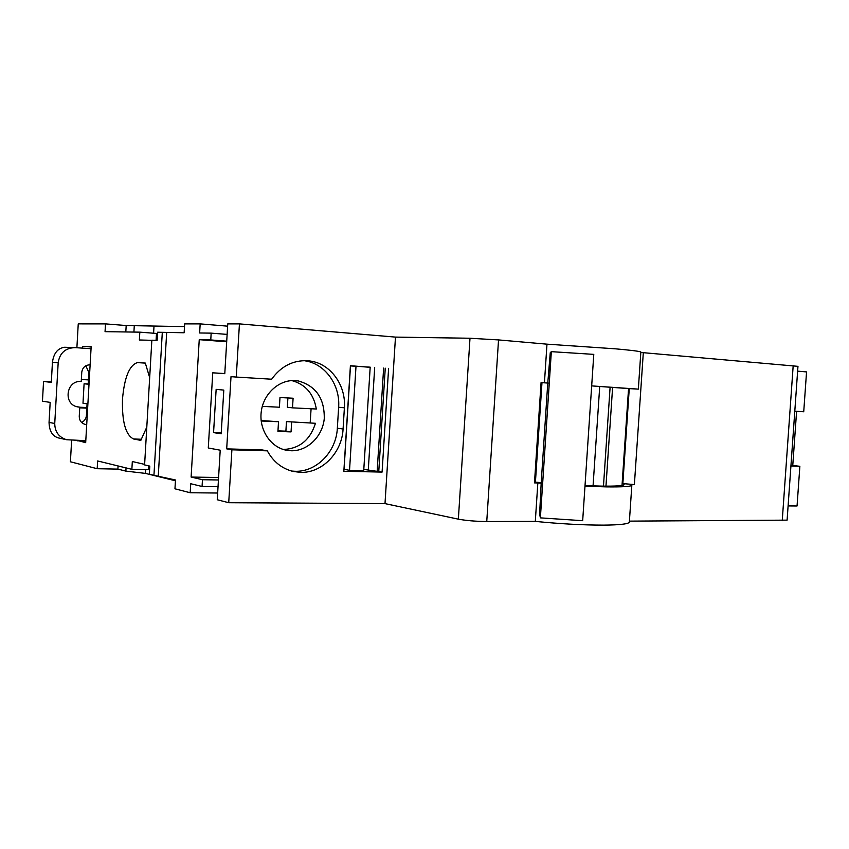 <?xml version="1.0" encoding="UTF-8"?>
<svg xmlns="http://www.w3.org/2000/svg" width="849" height="849" viewBox="0 0 849 849"><rect width="100%" height="100%" fill="white"/><g stroke="black" fill="none" stroke-linecap="round" stroke-linejoin="round"><path stroke-width="1.27" d="M498.533 339.918L469.996 338.252L395.475 337.106L239.439 323.883L227.755 323.883L224.783 373.687L212.749 372.817L208.281 447.985L220.209 450.193L217.259 499.753L228.721 502.714L385 503.616L458.354 519.163C466.26 520.617 475.727 521.403 486.753 521.53L535.305 521.392L537.841 482.943L534.477 482.89L541.068 382.591L544.432 382.814L546.979 344.163L498.533 339.918L486.753 521.53M227.617 326.165L200.173 323.883L184.657 323.883L184.137 332.766L157.606 332.224L157.139 340.332L151.854 340.194L144.595 464.912L149.795 466.112L149.328 474.177L153.945 475.313L162.308 332.288M184.498 326.61L126.183 325.528L105.499 323.883L78.246 323.872L76.888 347.74M797.625 371.162L806.55 371.915L803.727 411.754L794.802 411.213M629.406 521.127L787.097 520.14L797.964 366.344L640.815 352.462M640.836 352.186L640.846 352.006C639.785 351.306 631.359 350.255 615.567 348.833L546.979 344.163M544.432 382.814L548.252 383.058M629.258 388.619L591.679 385.892L638.342 389.129L629.258 388.619L622.848 483.622L634.383 484.556L643.319 352.611M548.252 383.09L541.068 382.591M585.025 485.617L601.23 486.106C615.387 486.286 623.017 485.83 624.121 484.737L622.848 483.622M534.477 482.89L535.422 482.126L541.683 482.72M535.422 482.126L541.97 382.697M547.764 383.069L541.206 482.678L539.614 514.08L540.378 517.869L551.341 351.656L550.258 352.675L547.775 383.069M540.378 517.869L582.679 520.692L593.78 354.373L551.341 351.656M599.723 386.433L593.058 485.915M605.963 486.159L612.607 387.303M584.982 486.201L606.292 486.88C622.126 487.071 630.637 486.562 631.826 485.32L631.338 484.503L634.383 484.556M541.641 483.283L537.841 482.943M790.918 466.037L799.864 466.292L797.052 505.983L788.105 505.93M796.595 411.319L792.764 465.496L799.864 466.292M535.305 521.392C560.17 523.875 582.976 525.117 603.724 525.128C619.568 524.979 628.101 524.024 629.332 522.262L629.364 521.732M71.634 440.228L70.403 461.782L97.189 468.712L117.894 469.115L125.864 471.11L145.434 473.392L175.425 480.767M153.945 475.313L175.478 479.993L174.958 488.812L190.187 492.749L217.662 493.025M85.823 365.77L88.869 372.488L88.445 379.896L81.345 379.503M88.445 379.896L88.2 384.215L84.093 383.769L82.99 403.233L87.076 403.827L86.407 415.543C86.089 418.748 84.486 421.051 81.589 422.441M89.516 364.773L90.121 364.815C85.314 364.974 82.523 367.479 81.759 372.318L81.239 381.498C66.126 379.97 62.805 404.538 77.8 406.926L79.774 407.17L79.254 416.339C79.328 420.563 81.345 423.269 85.335 424.468L86.704 424.649L91.045 348.716L75.168 347.623C65.394 347.92 59.727 352.961 58.178 362.735L54.739 423.492C54.877 431.854 58.868 437.277 66.742 439.75L58.655 437.978C52.489 436.344 49.284 431.154 49.051 422.399L54.739 423.492M66.742 439.75L85.791 440.663L86.704 424.649M77.206 440.398L85.685 442.658L85.791 440.663M144.617 464.382L132.317 461.527L131.871 469.327L97.635 460.954L97.189 468.712M146.75 427.217L140.817 440.387L133.622 438.997C125.62 435.102 121.916 421.804 122.489 399.115C124.4 377.412 129.366 365.24 137.4 362.597L145.328 363.117M149.679 377.603L145.306 363.064L137.4 362.597M105.499 323.883L105.053 331.672L139.82 332.15L139.374 339.982L151.844 340.322M82.459 348.122L82.565 346.36L91.161 346.721L91.045 348.716M74.383 347.581L64.641 347.252C57.774 348.164 53.71 353.184 52.436 362.311L51.311 382.358L43.554 381.477L42.45 401.206L50.176 402.384L49.051 422.399M77.185 440.822L85.77 441.087M77.11 406.756L79.774 407.17M51.333 381.891L43.554 381.477M91.14 346.965L82.565 346.36M125.811 331.959L126.183 325.528M156.089 340.311L156.492 333.445L139.82 332.15M157.511 333.912L156.471 333.837M153.987 326.483L153.595 333.222M158.285 475.79L166.669 332.521M190.187 492.749L190.717 483.718L202.062 486.488L202.465 479.717L191.11 477.053L199.239 339.674L210.764 339.95L211.168 333.137L199.642 332.978L200.173 323.883M227.129 334.4L211.168 333.137M226.725 341.171L210.764 339.95M218.437 479.972L202.465 479.717M218.586 477.52L191.11 477.053M218.034 486.7L202.062 486.488M226.683 341.765L199.239 339.674M223.796 390.094L221.196 433.818L213.566 432.597L216.145 389.362L223.796 390.094M303.783 360.655L310.373 361.058C330.77 363.839 346.148 385.446 344.386 407.828L343.081 428.978C342.041 452.538 322.196 473.201 300.567 472.362L293.234 471.471C281.964 468.69 273.325 461.814 267.297 450.83L261.927 449.896L226.694 448.866L231.013 376.659L236.255 377.062L239.439 323.883M226.694 448.866L231.894 449.8L228.721 502.714M212.749 372.817L224.783 373.56M221.249 432.873L213.566 432.597M310.373 361.058L307.402 360.729C292.894 360.167 280.966 366.322 271.638 379.216L236.255 377.062M385 503.616L395.475 337.106M267.297 450.83L231.894 449.8M388.609 368.36L382.082 472.086L343.845 471.291L350.404 365.696L370.175 367.341M304.759 360.793C325.061 363.552 340.385 385.011 338.634 407.233L337.34 428.225C336.31 451.626 316.56 472.129 295.038 471.28L291.589 471.046M291.016 450.755C307.423 451.307 322.503 436.556 324.254 418.737C324.658 398.552 315.998 385.945 298.264 380.925L295.293 380.596C279.3 379.471 263.636 393.416 261.301 411.341C258.765 429.233 270.141 446.914 285.869 450.129L291.016 450.755M315.457 423.29L286.463 421.603L315.457 423.29C310.161 439.973 299.485 448.697 283.417 449.471L283.354 449.471M311.095 408.762L310.182 422.611M291.833 380.585C305.534 384.374 313.706 393.851 316.327 409.016L292.512 407.849L293.096 398.234L279.99 397.534L279.395 407.212L262.299 406.374M261.195 420.998L278.514 421.73L277.931 431.398L291.048 431.897L291.632 422.282M287.907 397.958L287.344 407.276L292.512 407.849M286.463 421.603L285.89 431.154L277.963 430.857M278.514 421.73L261.142 420.531M285.89 431.154L291.048 431.897M363.701 470.94L349.533 470.304L344.068 469.317L350.488 365.93L370.185 367.161L363.712 470.845M363.797 469.38L382.082 472.086M385.255 368.179L378.771 471.503M383.631 368.073L377.147 471.471M145.646 469.593L145.434 473.392M148.766 465.878L148.543 469.656L131.871 469.327M149.668 468.319L148.628 468.298M118.075 465.952L117.894 469.115M86.863 407.541L79.774 407.223M84.093 383.769L88.211 383.907M86.831 408.146L79.742 407.828M792.764 465.496L790.96 465.443M458.354 519.163L469.996 338.252M610.113 387.133L603.469 486.137M782.237 520.692L793.178 365.739M86.407 415.543L87.224 415.681M89.686 372.562L88.869 372.488M58.178 362.735L52.436 362.311M337.34 428.225L343.081 428.978M344.386 407.828L338.634 407.223M374.685 367.606L368.286 469.911M349.533 470.304L356.007 366.216M141.327 439.251L133.622 438.997M138.058 362.597L145.317 363.075M125.864 471.11L126.045 467.905M133.909 332.065L134.291 325.56M640.846 352.006L638.342 389.129M628.568 388.449L622.02 485.458M631.826 485.32L629.332 522.262M293.096 380.543L298.264 380.925"/></g></svg>

